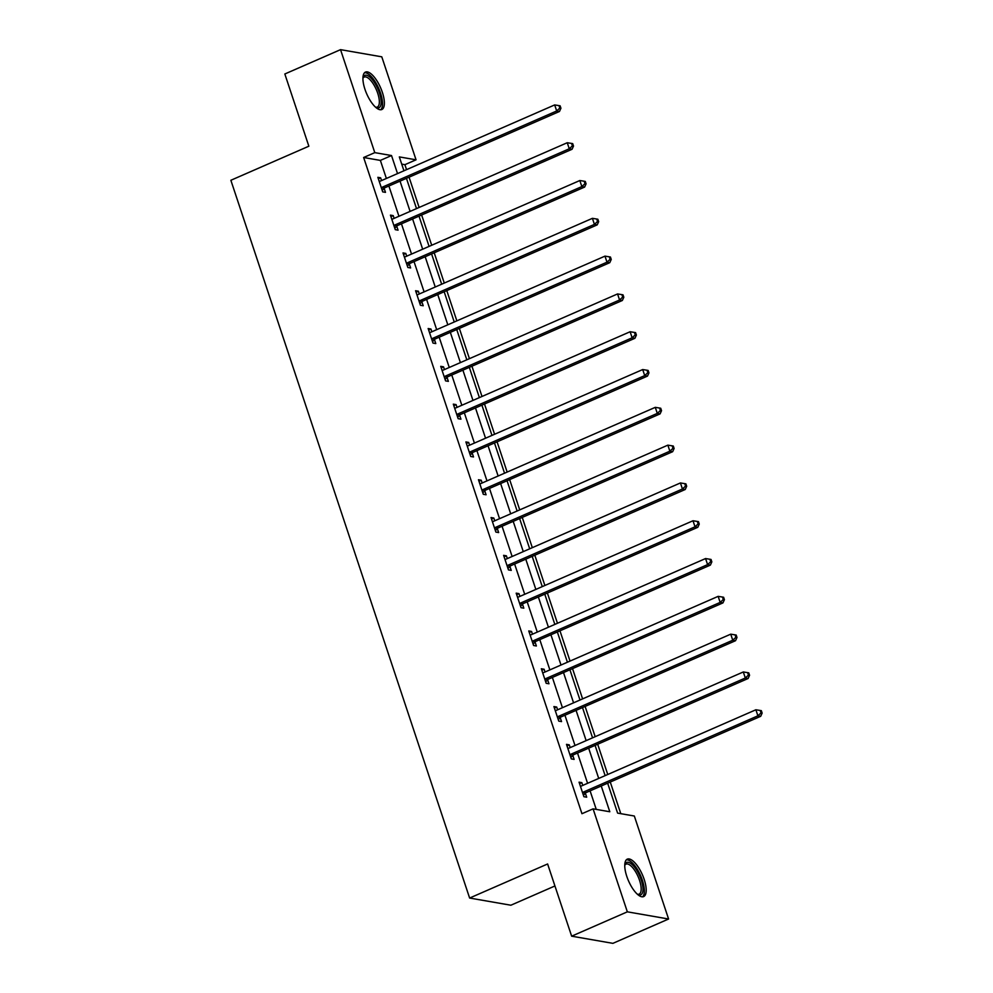 <?xml version="1.0" encoding="UTF-8"?>
<svg xmlns="http://www.w3.org/2000/svg" width="993" height="993" viewBox="0 0 993 993"><rect width="100%" height="100%" fill="white"/><g stroke="black" fill="none" stroke-linecap="round" stroke-linejoin="round"><path stroke-width="1.49" d="M626.782 876.347A20.431 7.584 -113.6 0 1 627.291 859.144A20.431 7.584 -113.6 0 1 644.172 879.376A20.431 7.584 -113.6 0 1 643.65 896.58A20.431 7.584 -113.6 0 1 626.782 876.347M364.952 89.283A20.431 7.584 -113.6 0 1 365.474 72.079A20.431 7.584 -113.6 0 1 382.342 92.312A20.431 7.584 -113.6 0 1 381.833 109.515A20.431 7.584 -113.6 0 1 364.952 89.283M554.938 885.967L510.874 905.219L469.627 898.044L230.86 180.279L308.848 146.207L284.83 73.991L340.537 49.65L381.784 56.824L416.042 159.811L399.323 156.906L403.94 170.796M406.547 169.642L404.896 164.677L416.042 159.811M620.786 813.664L610.261 782.037M607.753 774.49L597.687 744.229M595.179 736.682L585.113 706.433M582.606 698.886L572.539 668.624M570.032 661.077L559.965 630.828M557.458 623.281L547.391 593.02M544.884 585.473L534.817 555.224M532.31 547.677L522.244 517.415M519.724 509.868L509.657 479.607M507.15 472.072L497.083 441.811M494.576 434.264L484.51 404.002M482.002 396.468L471.936 366.206M469.428 358.659L459.362 328.398M456.854 320.863L446.788 290.601M444.281 283.055L434.214 252.793M431.707 245.259L421.64 214.997M419.133 207.45L409.066 177.188M607.654 783.179L617.609 813.118L634.328 816.023L668.587 919.009L627.34 911.835L593.082 808.848L609.801 811.753L601.237 785.984M627.34 911.835L571.645 936.176L612.892 943.35L668.587 919.009M404.896 164.677L401.718 164.118M386.376 178.467L380.369 160.407L363.649 157.502L581.948 813.714L593.082 808.848M596.259 809.407L590.09 790.85M587.583 783.303L577.516 753.042M575.009 745.507L564.943 715.245M562.435 707.699L552.369 677.437M549.861 669.89L539.795 639.641M537.275 632.094L527.209 601.832M524.701 594.286L514.635 564.036M512.127 556.49L502.061 526.228M499.553 518.681L489.487 488.432M486.98 480.885L476.913 450.623M474.406 443.077L464.339 412.827M461.832 405.281L451.765 375.019M449.258 367.472L439.191 337.223M436.684 329.676L426.618 299.414M424.098 291.868L414.031 261.618M411.524 254.071L401.457 223.81M398.95 216.263L388.884 186.001M381.56 180.565L380.642 177.809L377.861 177.325L382.702 191.872L385.483 192.357L384.179 188.434M394.134 218.373L393.228 215.618L390.435 215.133L395.276 229.668L398.056 230.153L396.753 226.23M406.708 256.169L405.802 253.414L403.009 252.93L407.85 267.477L410.63 267.961L409.327 264.039M419.294 293.978L418.376 291.222L415.583 290.738L420.424 305.273L423.204 305.757L421.901 301.835M431.868 331.774L430.95 329.018L428.157 328.534L432.998 343.081L435.79 343.566L434.475 339.643M444.442 369.582L443.523 366.827L440.731 366.343L445.572 380.878L448.364 381.362L447.049 377.439M457.016 407.378L456.097 404.623L453.317 404.139L458.145 418.686L460.938 419.17L459.635 415.248M469.59 445.187L468.671 442.431L465.891 441.947L470.719 456.482L473.512 456.966L472.209 453.044M482.164 482.983L481.245 480.227L478.465 479.743L483.293 494.291L486.086 494.775L484.783 490.852M494.737 520.791L493.819 518.036L491.038 517.552L495.879 532.087L498.66 532.571L497.356 528.648M507.311 558.587L506.405 555.832L503.612 555.348L508.453 569.895L511.234 570.379L509.93 566.457M519.885 596.396L518.979 593.64L516.186 593.156L521.027 607.691L523.808 608.175L522.504 604.253M532.471 634.192L531.553 631.449L528.76 630.952L533.601 645.5L536.381 645.984L535.078 642.061M545.045 672L544.127 669.245L541.334 668.761L546.175 683.296L548.968 683.78L547.652 679.857M557.619 709.796L556.701 707.053L553.908 706.569L558.749 721.104L561.541 721.588L560.226 717.666M570.193 747.605L569.274 744.849L566.494 744.365L571.323 758.9L574.115 759.384L572.812 755.462M582.767 785.413L581.848 782.658L579.068 782.174L583.896 796.709L586.689 797.193L585.386 793.27M571.645 936.176L547.615 863.972L469.627 898.044M363.649 157.502L374.795 152.637L340.537 49.65M397.523 173.589L391.515 155.541L374.795 152.637M598.717 778.438L588.663 748.176M586.143 740.629L576.077 710.38M573.569 702.833L563.503 672.571M560.995 665.025L550.929 634.775M548.421 627.228L538.355 596.967M535.848 589.42L525.781 559.171M523.274 551.624L513.207 521.362M510.7 513.815L500.633 483.554M498.126 476.019L488.059 445.758M485.54 438.211L475.486 407.949M472.966 400.415L462.899 370.153M460.392 362.606L450.325 332.345M447.818 324.81L437.752 294.549M435.244 287.002L425.178 256.74M422.67 249.206L412.604 218.944M410.097 211.397L400.03 181.136M406.447 178.33L416.514 208.592M419.021 216.139L429.088 246.401M431.595 253.935L441.662 284.197M444.169 291.743L454.235 322.005M456.743 329.539L466.809 359.801M469.329 367.348L479.383 397.61M481.903 405.144L491.969 435.406M494.477 442.952L504.543 473.214M507.051 480.749L517.117 511.01M519.624 518.557L529.691 548.819M532.198 556.365L542.265 586.615M544.772 594.162L554.839 624.423M557.346 631.97L567.413 662.219M569.92 669.766L579.986 700.028M582.506 707.575L592.56 737.824M595.08 745.371L605.147 775.632M380.369 160.407L391.515 155.541M378.358 178.814L380.642 177.809M390.932 216.611L393.228 215.618M403.506 254.419L405.802 253.414M416.079 292.227L418.376 291.222M428.653 330.024L430.95 329.018M441.227 367.832L443.523 366.827M453.801 405.628L456.097 404.623M466.375 443.437L468.671 442.431M478.961 481.233L481.245 480.227M491.535 519.041L493.819 518.036M504.109 556.837L506.405 555.832M516.683 594.646L518.979 593.64M529.257 632.442L531.553 631.449M541.83 670.25L544.127 669.245M554.404 708.046L556.701 707.053M566.978 745.855L569.274 744.849M579.552 783.651L581.848 782.658M382.442 187.118L385.234 187.603L559.481 111.464L556.688 110.98L382.442 187.118A2.619 2.358 -80.1 0 0 381.672 187.665L381.386 187.95M559.816 108.051L560.933 108.237L560.126 105.817L559.009 105.618L559.816 108.051L556.688 110.98L554.677 104.923L380.431 181.061A2.619 2.358 -80.1 0 1 379.537 181.247L379.165 181.247M385.234 187.603A2.619 2.358 -80.1 0 0 384.452 188.149L382.218 190.433M559.481 111.464L560.933 108.237M559.009 105.618L554.677 104.923M362.929 77.95A17.675 6.566 -113.6 0 1 362.979 77.777A17.675 6.566 -113.6 0 1 363.388 76.759A17.675 6.566 -113.6 0 1 375.664 84.529A17.675 6.566 -113.6 0 1 380.344 106.4A17.675 6.566 -113.6 0 1 375.95 107.467A17.675 6.566 -113.6 0 1 375.788 107.393M375.515 107.145A16.372 6.07 66.4 0 0 377.303 107.058A16.372 6.07 66.4 0 0 378.606 105.779A16.372 6.07 66.4 0 0 375.342 87.533A16.372 6.07 66.4 0 0 364.195 77.069A16.372 6.07 66.4 0 0 362.917 78.31M380.667 109.751A20.294 7.534 66.4 0 0 381.597 108.585A20.294 7.534 66.4 0 0 378.023 86.912A20.294 7.534 66.4 0 0 364.505 72.762M624.746 865.015A17.675 6.566 -113.6 0 1 624.796 864.841A17.675 6.566 -113.6 0 1 632.156 864.568A17.675 6.566 -113.6 0 1 641.217 879.947A17.675 6.566 -113.6 0 1 637.779 894.544A17.675 6.566 -113.6 0 1 637.618 894.457M637.345 894.221A16.372 6.07 66.4 0 0 639.132 894.122A16.372 6.07 66.4 0 0 639.542 880.344A16.372 6.07 66.4 0 0 626.024 864.133A16.372 6.07 66.4 0 0 624.746 865.387M642.496 896.828A20.294 7.534 66.4 0 0 642.334 880.146A20.294 7.534 66.4 0 0 626.322 859.839M395.015 224.927L397.808 225.411L572.055 149.273L569.262 148.789L395.015 224.927A2.619 2.358 -80.1 0 0 394.246 225.461L393.973 225.746M572.39 145.847L573.507 146.045L572.7 143.613L571.596 143.426L572.39 145.847L569.262 148.789L567.251 142.731L393.005 218.87A2.619 2.358 -80.1 0 1 392.111 219.056L391.739 219.056M397.808 225.411A2.619 2.358 -80.1 0 0 397.039 225.945L394.792 228.241M572.055 149.273L573.507 146.045M571.596 143.426L567.251 142.731M407.589 262.723L410.382 263.207L584.629 187.069L581.848 186.585L407.589 262.723A2.619 2.358 -80.1 0 0 406.82 263.269L406.547 263.555M584.976 183.655L586.081 183.842L585.274 181.421L584.169 181.222L584.976 183.655L581.848 186.585L579.825 180.527L405.578 256.666A2.619 2.358 -80.1 0 1 404.685 256.852L404.312 256.852M410.382 263.207A2.619 2.358 -80.1 0 0 409.613 263.753L407.366 266.037M584.629 187.069L586.081 183.842M584.169 181.222L579.825 180.527M420.176 300.531L422.956 301.016L597.203 224.877L594.422 224.393L420.176 300.531A2.619 2.358 -80.1 0 0 419.394 301.065L419.12 301.351M597.55 221.451L598.667 221.65L597.86 219.23L596.743 219.031L597.55 221.451L594.422 224.393L592.399 218.336L418.152 294.474A2.619 2.358 -80.1 0 1 417.259 294.66L416.886 294.66M422.956 301.016A2.619 2.358 -80.1 0 0 422.186 301.549L419.94 303.846M597.203 224.877L598.667 221.65M596.743 219.031L592.399 218.336M432.749 338.328L435.53 338.812L609.776 262.673L606.996 262.189L432.749 338.328A2.619 2.358 -80.1 0 0 431.967 338.874L431.694 339.159M610.124 259.26L611.241 259.446L610.434 257.026L609.317 256.827L610.124 259.26L606.996 262.189L604.973 256.132L430.726 332.27A2.619 2.358 -80.1 0 1 429.845 332.456L429.46 332.456M435.53 338.812A2.619 2.358 -80.1 0 0 434.76 339.358L432.526 341.642M609.776 262.673L611.241 259.446M609.317 256.827L604.973 256.132M445.323 376.136L448.104 376.62L622.35 300.482L619.57 299.998L445.323 376.136A2.619 2.358 -80.1 0 0 444.541 376.67L444.268 376.955M622.698 297.056L623.815 297.255L623.008 294.834L621.891 294.636L622.698 297.056L619.57 299.998L617.559 293.94L443.3 370.079A2.619 2.358 -80.1 0 1 442.419 370.265L442.046 370.265M448.104 376.62A2.619 2.358 -80.1 0 0 447.334 377.154L445.1 379.45M622.35 300.482L623.815 297.255M621.891 294.636L617.559 293.94M457.897 413.932L460.678 414.416L634.937 338.278L632.144 337.794L457.897 413.932A2.619 2.358 -80.1 0 0 457.128 414.478L456.842 414.764M635.272 334.864L636.389 335.051L635.582 332.63L634.465 332.432L635.272 334.864L632.144 337.794L630.133 331.736L455.886 407.875A2.619 2.358 -80.1 0 1 454.993 408.061L454.62 408.061M460.678 414.416A2.619 2.358 -80.1 0 0 459.908 414.962L457.674 417.246M634.937 338.278L636.389 335.051M634.465 332.432L630.133 331.736M470.471 451.741L473.264 452.225L647.51 376.086L644.718 375.602L470.471 451.741A2.619 2.358 -80.1 0 0 469.701 452.274L469.416 452.56M647.846 372.66L648.963 372.859L648.156 370.439L647.039 370.24L647.846 372.66L644.718 375.602L642.707 369.545L468.46 445.683A2.619 2.358 -80.1 0 1 467.566 445.869L467.194 445.869M473.264 452.225A2.619 2.358 -80.1 0 0 472.482 452.758L470.248 455.055M647.51 376.086L648.963 372.859M647.039 370.24L642.707 369.545M483.045 489.537L485.838 490.021L660.084 413.882L657.292 413.398L483.045 489.537A2.619 2.358 -80.1 0 0 482.275 490.083L481.99 490.368M660.419 410.469L661.537 410.655L660.73 408.235L659.613 408.049L660.419 410.469L657.292 413.398L655.281 407.341L481.034 483.479A2.619 2.358 -80.1 0 1 480.14 483.665L479.768 483.665M485.838 490.021A2.619 2.358 -80.1 0 0 485.056 490.567L482.821 492.851M660.084 413.882L661.537 410.655M659.613 408.049L655.281 407.341M495.619 527.345L498.412 527.829L672.658 451.691L669.865 451.207L495.619 527.345A2.619 2.358 -80.1 0 0 494.849 527.879L494.564 528.164M672.993 448.265L674.11 448.464L673.304 446.043L672.187 445.845L672.993 448.265L669.865 451.207L667.855 445.149L493.608 521.288A2.619 2.358 -80.1 0 1 492.714 521.474L492.342 521.474M498.412 527.829A2.619 2.358 -80.1 0 0 497.63 528.363L495.395 530.659M672.658 451.691L674.11 448.464M672.187 445.845L667.855 445.149M508.193 565.141L510.985 565.625L685.232 489.499L682.439 489.003L508.193 565.141A2.619 2.358 -80.1 0 0 507.423 565.687L507.15 565.973M685.567 486.074L686.684 486.26L685.878 483.839L684.773 483.653L685.567 486.074L682.439 489.003L680.428 482.946L506.182 559.084A2.619 2.358 -80.1 0 1 505.288 559.27L504.916 559.27M510.985 565.625A2.619 2.358 -80.1 0 0 510.216 566.171L507.969 568.455M685.232 489.499L686.684 486.26M684.773 483.653L680.428 482.946M520.766 602.95L523.559 603.434L697.806 527.295L695.026 526.811L520.766 602.95A2.619 2.358 -80.1 0 0 519.997 603.483L519.724 603.769M698.153 523.87L699.258 524.068L698.451 521.648L697.347 521.449L698.153 523.87L695.026 526.811L693.002 520.754L518.756 596.892A2.619 2.358 -80.1 0 1 517.862 597.078L517.49 597.078M523.559 603.434A2.619 2.358 -80.1 0 0 522.79 603.967L520.543 606.264M697.806 527.295L699.258 524.068M697.347 521.449L693.002 520.754M533.353 640.746L536.133 641.23L710.38 565.104L707.599 564.62L533.353 640.746A2.619 2.358 -80.1 0 0 532.571 641.292L532.298 641.577M710.727 561.678L711.844 561.864L711.038 559.444L709.921 559.258L710.727 561.678L707.599 564.62L705.576 558.55L531.329 634.688A2.619 2.358 -80.1 0 1 530.436 634.875L530.063 634.875M536.133 641.23A2.619 2.358 -80.1 0 0 535.364 641.776L533.117 644.06M710.38 565.104L711.844 561.864M709.921 559.258L705.576 558.55M545.927 678.554L548.707 679.038L722.954 602.9L720.173 602.416L545.927 678.554A2.619 2.358 -80.1 0 0 545.145 679.088L544.872 679.373M723.301 599.474L724.418 599.673L723.612 597.252L722.494 597.054L723.301 599.474L720.173 602.416L718.15 596.359L543.903 672.497A2.619 2.358 -80.1 0 1 543.022 672.683L542.637 672.683M548.707 679.038A2.619 2.358 -80.1 0 0 547.937 679.572L545.703 681.868M722.954 602.9L724.418 599.673M722.494 597.054L718.15 596.359M558.5 716.35L561.281 716.834L735.528 640.708L732.747 640.224L558.5 716.35A2.619 2.358 -80.1 0 0 557.718 716.896L557.445 717.182M735.875 637.283L736.992 637.481L736.185 635.048L735.068 634.862L735.875 637.283L732.747 640.224L730.736 634.167L556.477 710.293A2.619 2.358 -80.1 0 1 555.596 710.491L555.224 710.491M561.281 716.834A2.619 2.358 -80.1 0 0 560.511 717.38L558.277 719.664M735.528 640.708L736.992 637.481M735.068 634.862L730.736 634.167M571.074 754.159L573.855 754.643L748.114 678.504L745.321 678.02L571.074 754.159A2.619 2.358 -80.1 0 0 570.305 754.692L570.019 754.978M748.449 675.079L749.566 675.277L748.759 672.857L747.642 672.658L748.449 675.079L745.321 678.02L743.31 671.963L569.063 748.101A2.619 2.358 -80.1 0 1 568.17 748.288L567.797 748.288M573.855 754.643A2.619 2.358 -80.1 0 0 573.085 755.176L570.851 757.473M748.114 678.504L749.566 675.277M747.642 672.658L743.31 671.963M583.648 791.955L586.441 792.451L760.688 716.313L757.895 715.829L583.648 791.955A2.619 2.358 -80.1 0 0 582.879 792.501L582.593 792.786M761.023 712.887L762.14 713.086L761.333 710.653L760.216 710.467L761.023 712.887L757.895 715.829L755.884 709.772L581.637 785.897A2.619 2.358 -80.1 0 1 580.744 786.096L580.371 786.096M586.441 792.451A2.619 2.358 -80.1 0 0 585.659 792.985L583.425 795.269M760.688 716.313L762.14 713.086M760.216 710.467L755.884 709.772M381.672 187.665L384.452 188.149M394.246 225.461L397.039 225.945M406.82 263.269L409.613 263.753M419.394 301.065L422.186 301.549M431.967 338.874L434.76 339.358M444.541 376.67L447.334 377.154M457.128 414.478L459.908 414.962M469.701 452.274L472.482 452.758M482.275 490.083L485.056 490.567M494.849 527.879L497.63 528.363M507.423 565.687L510.216 566.171M519.997 603.483L522.79 603.967M532.571 641.292L535.364 641.776M545.145 679.088L547.937 679.572M557.718 716.896L560.511 717.38M570.305 754.692L573.085 755.176M582.879 792.501L585.659 792.985"/></g></svg>
